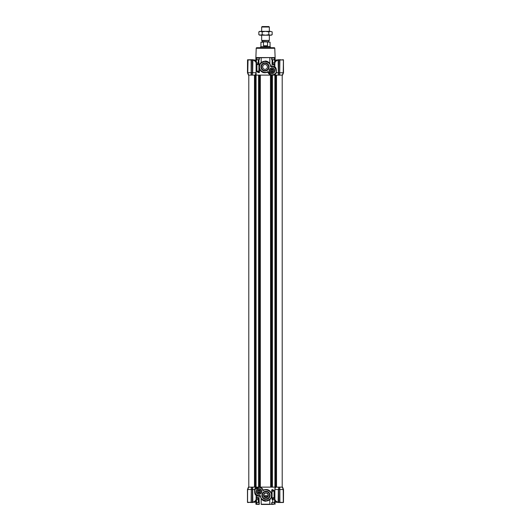 <?xml version="1.0" encoding="UTF-8"?>
<svg xmlns="http://www.w3.org/2000/svg" width="531" height="531" viewBox="0 0 531 531"><rect width="100%" height="100%" fill="white"/><g stroke="black" fill="none" stroke-linecap="round" stroke-linejoin="round"><path stroke-width="0.8" d="M268.387 495.317A2.403 2.403 0 0 1 265.978 497.72A2.403 2.403 0 0 1 263.575 495.317C265.201 492.21 266.801 492.21 268.387 495.317C266.808 498.417 265.208 498.417 263.575 495.317A2.403 2.403 0 0 1 265.978 492.914A2.403 2.403 0 0 1 268.387 495.317M269.575 495.317A3.591 3.591 0 0 1 265.978 498.908A3.591 3.591 0 0 1 262.387 495.317A3.591 3.591 0 0 1 265.978 491.719A3.591 3.591 0 0 1 269.575 495.317M270.053 495.317A4.075 4.075 0 0 1 265.978 499.392A4.075 4.075 0 0 1 261.909 495.317A4.075 4.075 0 0 1 265.978 491.241A4.075 4.075 0 0 1 270.053 495.317M256.201 491.467A2.808 2.808 0 0 0 259.009 494.281A2.808 2.808 0 0 0 261.816 491.467A2.808 2.808 0 0 0 259.009 488.659A2.808 2.808 0 0 0 256.201 491.467M256.32 491.467A2.688 2.688 0 0 0 259.009 494.155A2.688 2.688 0 0 0 261.697 491.467A2.688 2.688 0 0 0 259.009 488.779A2.688 2.688 0 0 0 256.32 491.467M271.699 497.328L269.834 499.771L265.5 501.257C263.641 501.045 262.195 500.182 261.166 498.675L261.166 504.211L269.834 504.211L269.781 499.591L271.394 497.155M274.892 487.312L275.742 487.139L274.952 487.139L275.742 487.139L274.952 487.139L275.742 487.139L274.872 488.932L274.899 499.273C274.852 500.262 275.928 501.257 278.118 502.28L278.324 489.522L274.899 489.522L275.071 487.139L255.935 487.139L256.121 487.996L254.92 489.469L259.009 487.385C261.152 487.551 262.493 488.673 263.031 490.757L263.117 490.106A4.328 4.328 0 0 0 259.009 487.139A5.29 5.29 0 0 0 254.681 489.39L254.681 491.467A4.328 4.328 0 0 0 259.998 495.682L260.29 495.894A5.722 5.722 0 0 0 266.257 501.032A5.722 5.722 0 0 0 271.699 495.343L271.46 495.343C271.719 497.866 269.98 499.684 266.243 500.793C262.42 500.043 260.515 498.403 260.529 495.868L259.938 495.45C257.024 495.688 255.351 494.361 254.92 491.467L254.92 489.469M259.148 504.251L256.798 504.251L259.155 504.45M271.719 504.211L269.728 504.45L271.719 504.211L271.719 502.525L272.722 502.525L272.722 499.525C272.854 498.304 273.365 497.872 274.261 498.237M256.831 504.211L256.831 502.525L256.845 504.211M257.037 504.45L255.882 504.211L256.798 504.211M274.202 502.525L274.202 504.251L274.155 502.525M271.699 495.343A5.722 5.722 0 0 0 263.449 490.246L263.031 490.757C265.805 488.155 272.137 491.606 271.46 495.343M263.117 490.106L263.449 490.246L263.117 490.106M257.947 487.252L256.174 487.962M256.108 74.944L256.101 62.977C256.148 61.994 255.072 60.992 252.882 59.976L252.676 72.734L256.101 72.734L255.258 75.11L256.048 75.11L255.258 75.11L256.048 75.11L255.258 75.11L256.048 75.11L255.935 487.139L252.67 487.139L252.676 489.522L254.681 489.522L254.681 488.885L254.681 489.39M254.681 489.522L255.57 488.009L255.258 487.139L256.048 487.139L255.318 487.305M256.446 494.958L259.208 495.788M259.101 495.795L260.177 495.715L259.101 495.795M254.853 492.662L256.3 494.846M260.177 495.715L260.489 496.91M261.796 499.22L264.79 500.912M271.414 497.102L271.978 489.542C273.737 489.841 274.706 490.983 274.892 492.987M269.098 490.578L266.33 489.668M260.542 487.139L263.27 490.259M255.935 488.128L255.57 488.009L256.115 487.797M256.108 487.81L257.515 487.139M259.281 504.211L258.942 496.034L256.944 495.622L256.108 495.184L256.752 495.164M256.101 495.177L256.101 495.177C254.94 494.932 254.468 493.073 254.681 489.602M256.738 498.237C257.595 497.905 258.106 498.33 258.278 499.525L256.5 499.525L256.5 502.525L258.916 502.525L258.916 499.525C258.703 497.932 258.046 497.361 256.944 497.806L257.216 495.403M271.978 489.542L271.699 490.916L272.297 490.69L271.699 490.259M271.699 490.943L271.699 491.487L272.058 491.394L271.699 490.943L271.699 491.487M271.699 494.381L271.699 496.545M271.699 497.368L271.699 495.317M260.011 495.914L261.279 498.576M263.376 490.027C267.471 488.686 270.246 490.027 271.699 494.056M273.631 490.744L274.872 492.682M279.684 489.482L279.837 487.139L278.569 487.139L278.563 502.525L279.684 502.379L279.691 487.139L282.565 487.139L283.527 489.522L283.474 502.445L282.565 502.525L283.288 502.525L283.222 489.522L282.339 487.139L283.481 489.396L282.565 487.139M278.483 489.482L278.324 502.286M274.952 75.11L275.742 75.11L274.892 74.937L275.065 487.139L278.476 487.139M252.517 489.482L252.836 502.518L252.67 487.139L251.309 487.139L251.123 502.525L251.309 487.139M252.517 489.542L251.415 489.522L251.402 487.139L248.661 487.139L247.778 489.522L251.316 489.482L251.316 502.286L247.778 502.286L252.437 502.525L252.431 487.139M247.526 502.445L247.592 489.482L248.661 487.139L247.519 489.396L248.435 487.139M252.71 502.525L252.882 502.28C255.079 501.251 256.154 500.255 256.101 499.273L256.128 495.191M256.818 498.224L256.944 497.806L256.128 498.403M273.976 490.936L272.297 490.69L274.056 491.341L274.056 497.806C272.954 497.361 272.297 497.932 272.084 499.525L272.058 491.394L272.708 491.155M247.473 489.522L247.473 502.286L247.565 489.542M278.576 489.396L279.585 489.522L279.598 487.139M283.315 502.445L279.877 502.525L279.844 489.522L283.527 489.542M256.612 498.343L256.453 498.682A0.478 0.345 35.8 0 0 256.48 498.403L256.227 498.908A2.887 0.909 2 0 0 256.128 499.04M254.787 501.928L252.882 502.28L254.794 501.921L256.128 499.452M256.194 499.08L256.453 498.682A0.478 0.345 35.8 0 1 256.287 498.788M274.056 491.016L274.779 492.164M274.155 504.211L271.852 504.251M261.272 504.45L269.728 504.45M276.12 501.729L278.118 502.28L276.213 501.921L274.879 499.459M274.872 499.04A2.887 0.909 -2 0 0 274.773 498.908L274.52 498.403L274.872 498.403M274.713 498.788A0.478 0.345 144.2 0 1 274.52 498.403L274.062 498.138M247.592 489.482L247.565 502.286L248.03 502.525L247.685 502.445M252.53 502.445L251.316 502.379L251.316 489.542M279.684 489.542L279.585 502.286L283.474 502.445M251.774 502.525L254.88 501.729M271.845 504.45L274.202 504.211M256.5 499.525L256.367 498.801M274.182 498.224L273.79 498.085M274.202 497.952L274.388 498.343M278.29 502.525L280.521 502.525L278.47 502.445M278.483 489.542L278.483 502.286L279.585 502.445M274.633 498.801L274.607 502.525L272.722 502.525M258.909 499.346L258.743 498.589M248.435 502.525L247.864 502.525L248.435 502.525M273.578 498.118L272.722 499.525L272.084 499.525M258.278 499.479L258.033 498.616M274.786 48.288L256.214 48.288A0.604 0.604 0 0 1 256.818 47.704L274.182 47.704A0.604 0.604 0 0 1 274.786 48.288L275.118 57.62L274.082 57.799M271.991 59.724L271.991 58.038L274.115 57.799L269.834 57.62L256.885 57.799L256.798 59.724M256.918 57.62L255.882 57.62L255.882 61.775L255.418 61.012M256.214 48.288L255.882 57.62M261.166 57.62L261.166 62.479L265.5 60.992C267.358 61.204 268.805 62.067 269.834 63.574L269.721 63.674M256.931 71.22L259.301 71.108L258.889 71.108L258.902 59.724L256.393 59.724L256.393 62.724L258.252 63.023C257.927 64.012 257.422 64.337 256.738 64.012C257.595 64.351 258.106 63.919 258.278 62.724L258.278 59.724M263.27 61.49L261.166 62.479C259.871 63.488 259.115 64.815 258.902 66.461L258.902 59.724L259.281 59.724L259.367 57.799M258.902 66.461L259.301 66.926L259.301 72.442L259.095 71.34L256.991 71.3M274.799 70.782A2.808 2.808 0 0 0 271.991 67.975A2.808 2.808 0 0 0 269.184 70.782A2.808 2.808 0 0 0 271.991 73.59A2.808 2.808 0 0 0 274.799 70.782M274.68 70.782A2.688 2.688 0 0 0 271.991 68.094A2.688 2.688 0 0 0 269.303 70.782A2.688 2.688 0 0 0 271.991 73.47A2.688 2.688 0 0 0 274.68 70.782M269.091 66.939A4.075 4.075 0 0 0 265.022 62.864A4.075 4.075 0 0 0 260.947 66.939A4.075 4.075 0 0 0 265.022 71.008A4.075 4.075 0 0 0 269.091 66.939M268.613 66.939A3.591 3.591 0 0 0 265.022 63.342A3.591 3.591 0 0 0 261.425 66.939A3.591 3.591 0 0 0 265.022 70.53A3.591 3.591 0 0 0 268.613 66.939M267.425 66.939A2.403 2.403 0 0 0 265.022 64.53A2.403 2.403 0 0 0 262.613 66.939A2.403 2.403 0 0 0 265.022 69.342A2.403 2.403 0 0 0 267.425 66.939L267.239 66.01M262.799 66.01L262.799 67.862M271.633 57.799L271.719 59.724L272.084 59.724L272.058 66.216L270.989 66.335L269.834 63.574L269.834 57.62M256.845 59.724L256.798 57.992M272.091 62.904L272.257 63.66M256.818 64.025L256.944 64.443C258.046 64.888 258.703 64.317 258.916 62.724M256.845 58.038L259.281 57.892M261.219 62.658L260.422 63.528M260.409 63.547L259.301 66.926L259.447 68.745L259.301 66.939M269.204 63.03L266.21 61.337M260.323 487.139L260.323 75.11L259.699 75.11L270.471 75.11L267.624 72.223L267.969 71.499C265.195 74.094 258.862 70.643 259.54 66.906L259.301 66.906A5.722 5.722 0 0 1 264.743 61.224A5.722 5.722 0 0 1 270.71 66.362L270.511 65.34M270.425 65.061L269.741 63.707L270.425 65.061M270.989 66.335L271.002 66.567A4.328 4.328 0 0 1 276.319 70.782L276.08 72.734C274.646 74.499 272.821 75.13 270.604 74.625L267.969 71.499L267.883 72.143A4.328 4.328 0 0 0 270.531 74.858L270.604 74.625M272.861 66.541L270.823 66.541M274.66 67.377L274.899 67.072L274.056 66.627L271.792 66.461M256.367 63.448L256.5 62.724M272.722 62.771L272.967 63.64M256.128 63.853L256.944 64.443C257.893 64.888 258.544 64.443 258.889 63.123L258.252 63.023M274.441 67.218L272.894 66.548M276.147 69.588L274.7 67.404M274.261 64.012C273.405 64.351 272.894 63.919 272.722 62.724L272.722 59.724L272.084 59.724L272.084 62.724C272.297 64.317 272.954 64.888 274.056 64.443L274.182 64.025M274.872 63.853L274.056 64.443L273.784 66.846M272.722 59.724L274.607 59.724L274.633 63.448M256.944 64.443L256.944 71.101L256.446 70.63M258.391 71.293L259.301 71.512M257.442 71.532L256.46 70.676L256.108 69.269M259.851 69.329L262.075 71.778L264.67 72.588M274.892 67.072C276.06 67.318 276.532 69.176 276.319 72.647M274.202 64.297L274.547 63.567A0.478 0.345 -144.2 0 1 274.713 63.461M274.872 63.209A2.887 0.909 -178 0 1 274.773 63.342L274.52 63.853A0.478 0.345 -144.2 0 1 274.547 63.567L274.872 63.07M276.319 72.734L278.324 72.734L278.118 59.976C275.921 60.999 274.846 62.001 274.899 62.977L274.872 67.059M252.424 72.86L252.431 75.11L252.517 72.714L251.156 72.734L251.163 75.11L252.431 75.11L252.437 59.724L251.316 59.87L251.309 75.11L248.435 75.11L247.473 72.727L248.435 75.11L247.473 72.714L247.532 59.804L248.03 59.724L247.778 72.734L248.661 75.11L247.519 72.86L248.435 75.11M259.699 487.139L259.699 75.11L252.524 75.11M271.301 75.11L271.301 487.139L270.677 487.139L270.471 75.11L278.33 75.11L278.324 72.734L278.33 75.11L279.691 75.11L279.877 59.724L279.691 75.11M279.684 72.714L279.585 59.963L278.576 59.963L278.576 72.727L279.585 72.727L279.598 75.11L282.339 75.11L283.222 72.734L279.684 72.767L279.684 59.963L283.222 59.963L278.171 59.731L278.483 72.767M283.474 59.811L283.408 72.767L282.339 75.11L283.481 72.86L282.565 75.11M252.676 59.97L251.774 59.724L252.676 59.97M256.108 70.789L259.075 72.661C257.893 72.548 257.024 71.891 256.46 70.676L256.128 70.782M256.287 63.461A0.478 0.345 144.2 0 1 256.453 63.567L256.798 64.297M256.128 63.07L256.453 63.567A0.478 0.345 144.2 0 1 256.48 63.853L256.227 63.342A2.887 0.909 178 0 1 256.128 63.209M259.301 66.906A5.722 5.722 0 0 0 267.551 72.004L267.883 72.143L267.551 72.004A5.722 5.722 0 0 1 259.301 66.906A5.722 5.722 0 0 1 264.743 61.224A5.722 5.722 0 0 1 270.71 66.362L271.002 66.567A4.328 4.328 0 0 1 276.319 70.782L276.08 72.734M267.624 72.223C263.814 73.537 261.093 72.382 259.447 68.745L259.447 72.442M274.228 74.566L275.416 74.201L276.319 72.813A5.29 5.29 0 0 1 270.531 74.858L271.553 75.044M276.837 59.963L278.118 59.976L276.206 60.328L274.872 62.797M278.324 59.97L278.569 75.11M254.88 60.521L252.882 59.976L254.787 60.328L256.121 62.797M283.527 72.727L283.395 59.87L283.435 72.714M274.892 74.944L275.012 74.114M274.892 74.393L274.195 74.579M272.688 75.017L273.372 74.878M251.415 72.86L251.402 75.11M247.685 59.811L251.123 59.724L251.156 72.734L247.473 72.714M252.517 72.767L252.424 59.963L251.415 59.963L251.316 72.714M267.883 72.143L268.593 73.464M268.918 73.829L270.385 75.083M276.319 72.813L275.337 73.869M276.213 60.328L278.164 59.731L276.12 60.521M283.222 72.734L283.408 59.963L283.222 72.734M279.226 59.724L280.521 59.724L279.226 59.724M252.517 72.714L252.517 59.963M251.415 59.811L251.316 72.767M283.136 59.724L282.565 59.724L283.136 59.724M250.479 59.724L251.774 59.724L250.479 59.724M247.592 72.767L247.565 59.963L251.316 59.963M275.954 501.669L276.054 502.286L276.87 502.306M275.954 502.193L276.598 502.193M275.954 60.58L275.954 60.063L276.598 60.063M276.877 59.943L275.954 60.063M261.298 492.788A2.642 2.642 0 0 1 257.688 493.757A2.642 2.642 0 0 1 256.719 490.146A2.642 2.642 0 0 1 260.329 489.177A2.642 2.642 0 0 1 261.298 492.788M260.449 491.845A1.493 1.493 0 0 0 260.449 491.095L260.057 490.405A1.493 1.493 0 0 0 259.407 490.033L258.61 490.033A1.493 1.493 0 0 0 257.96 490.405L257.568 490.637A1.686 1.686 0 0 0 258.166 492.927A1.686 1.686 0 0 0 260.469 492.31A1.686 1.686 0 0 0 259.851 490.013A1.686 1.686 0 0 0 257.555 490.631L257.568 491.095A1.493 1.493 0 0 0 257.568 491.845L257.96 492.529A1.493 1.493 0 0 0 258.61 492.907L259.407 492.907A1.493 1.493 0 0 0 260.057 492.529L260.449 491.845M259.301 492.967L259.301 489.967M258.723 489.967L258.723 492.967M269.702 72.103A2.642 2.642 0 0 1 270.671 68.492A2.642 2.642 0 0 1 274.281 69.461A2.642 2.642 0 0 1 273.312 73.072A2.642 2.642 0 0 1 269.702 72.103M270.943 71.844A1.493 1.493 0 0 0 271.593 72.216L272.39 72.216A1.493 1.493 0 0 0 273.04 71.844L273.432 71.161A1.493 1.493 0 0 0 273.432 70.404L273.04 69.72A1.493 1.493 0 0 0 272.39 69.349L271.593 69.349A1.493 1.493 0 0 0 270.943 69.72L270.551 70.404A1.493 1.493 0 0 0 270.551 71.161L270.551 71.612A1.686 1.686 0 0 0 272.834 72.243A1.686 1.686 0 0 0 273.445 69.939A1.686 1.686 0 0 0 271.149 69.322A1.686 1.686 0 0 0 270.531 71.625L270.943 71.844M272.277 72.282L272.277 69.282M271.699 69.282L271.699 72.282M248.793 487.139L248.793 75.11L248.793 487.139M274.925 487.139L274.925 75.11M272.423 487.139L272.423 75.11M258.577 487.139L258.577 75.11M256.075 487.139L256.075 75.11M255.046 60.58L255.046 60.063L254.402 60.063M255.046 60.063L254.11 59.937M254.402 502.193L255.046 502.193L255.046 501.669M254.13 502.306L255.046 502.193M261.657 27.028L262.135 26.55L268.865 26.55L269.343 27.028L261.657 27.028L261.657 31.356M268.792 40.734L268.792 41.697L262.208 41.697L262.208 40.734L269.343 40.416L261.657 40.416L261.657 35.205M270.306 47.704L270.306 46.741L260.694 46.741L270.067 46.502L270.067 42.175L262.208 41.697M268.792 41.697L266.92 41.936L270.067 42.175M263.462 42.175L260.933 42.175L264.08 41.936L263.462 42.175L263.462 45.779L265.5 46.058L267.538 45.779L267.538 42.175M267.538 45.779L263.462 45.779M272.164 34.688L270.498 35.205L268.832 34.688L265.5 35.205L262.168 34.688L259.732 35.205L258.836 34.688L260.502 35.205L271.268 35.205L272.164 34.688L272.164 31.873L270.498 31.356L272.164 31.873M258.836 31.873L259.732 31.356L270.498 31.356L268.832 31.873L265.5 31.356L262.168 31.873L260.502 31.356L258.836 31.873L258.836 34.688M262.168 34.688L262.168 31.873M268.832 34.688L268.832 31.873M264.538 497.235L267.425 497.235M259.009 502.525L259.009 504.211M258.278 502.525L258.278 499.525L258.916 499.525M271.991 504.211L271.991 502.525M283.408 489.482L283.408 502.286L283.435 489.542M274.5 499.525L272.722 499.525M255.896 57.567L275.104 57.567M258.278 62.724L258.896 62.724M259.009 58.038L259.009 59.724M274.5 62.724L272.084 62.724M259.54 66.906C259.281 64.384 261.02 62.565 264.757 61.463C268.58 62.207 270.485 63.846 270.471 66.382M271.062 66.8C273.976 66.561 275.649 67.888 276.08 70.782M247.565 72.714L247.526 59.811M276.512 487.139L276.512 75.11M276.074 487.139L276.074 75.11M275.808 487.139L275.808 75.11M275.669 487.139L275.669 75.11M272.277 487.139L272.277 75.11M271.68 487.139L271.68 75.11M271.54 487.139L271.54 75.11M259.46 487.139L259.46 75.11M259.32 487.139L259.32 75.11M258.723 487.139L258.723 75.11M255.331 487.139L255.331 75.11M255.192 487.139L255.192 75.11M254.926 487.139L254.926 75.11M254.488 487.139L254.488 75.11M263.615 495.728L268.347 495.728M263.748 496.213L268.208 496.213M258.697 487.153L259.055 487.139M278.164 502.518L276.213 501.928M274.122 498.197L274.806 499.08M275.582 501.237L275.118 500.474L275.118 504.211M255.418 501.237L255.882 500.474L255.882 504.211M256.798 502.525L256.798 504.251M256.393 502.525L256.3 498.901M274.7 498.901L274.607 502.525M275.582 61.012L275.118 61.775L275.118 57.62M256.393 59.724L256.3 63.355M274.202 59.724L274.202 57.992M274.607 59.724L274.7 63.355M271.295 75.017L270.631 74.884M256.108 69.335L256.267 70.245M252.836 59.731L254.787 60.328M282.207 487.139L282.207 75.11L282.207 487.139M260.694 47.704L260.694 46.741M260.933 46.502L260.933 42.175M262.208 40.734L261.657 40.416M269.343 27.028L269.343 31.356M269.343 35.205L269.343 40.416M259.619 496.213L259.493 495.728"/></g></svg>
